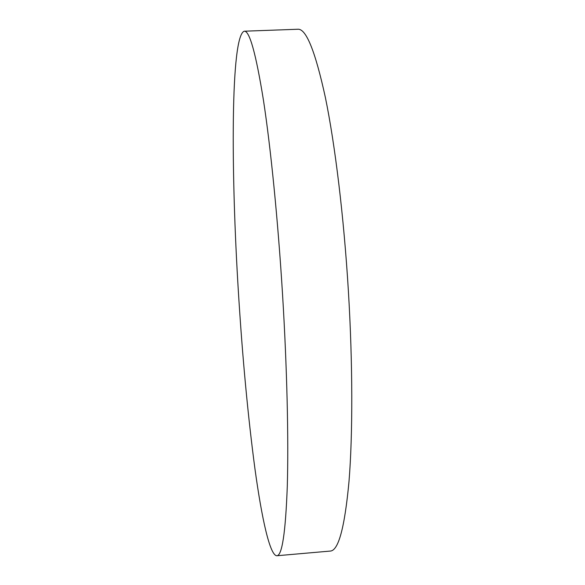<?xml version="1.0" encoding="UTF-8"?>
<svg xmlns="http://www.w3.org/2000/svg" width="585" height="585" viewBox="0 0 585 585"><rect width="100%" height="100%" fill="white"/><g stroke="black" fill="none" stroke-linecap="round" stroke-linejoin="round"><path stroke-width="0.88" d="M238.468 293.041C242.468 357.64 247.96 416.249 254.95 468.877C261.802 518.705 269.904 555.509 276.822 555.75C282.072 555.743 285.553 532.701 287.279 486.625C288.668 439.978 287.089 368.916 282.584 295.03C277.992 220.15 270.716 147.683 263.469 100.349C255.952 53.608 249.546 30.566 244.259 31.21C230.541 35.714 230.856 171.99 238.468 293.041M276.822 555.75L330.247 551.07C338.444 550.785 344.689 527.641 348.989 481.623C352.792 435.057 352.821 364.338 348.382 290.928C343.863 216.53 335.066 144.612 325.414 97.658C315.33 51.304 306.145 28.504 297.853 29.25L244.259 31.21"/></g></svg>
